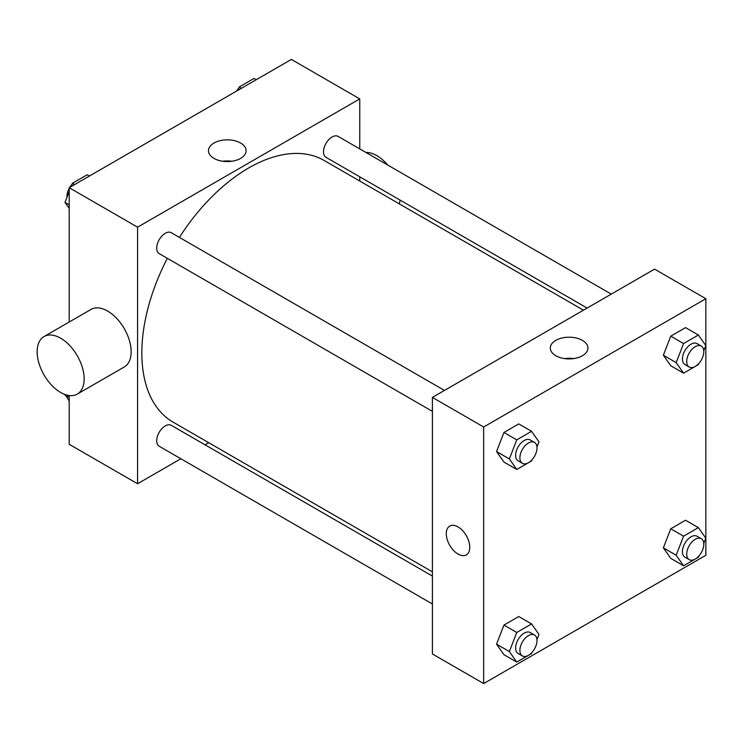 <?xml version="1.0" encoding="UTF-8"?>
<svg xmlns="http://www.w3.org/2000/svg" width="743" height="743" viewBox="0 0 743 743"><rect width="100%" height="100%" fill="white"/><g stroke="black" fill="none" stroke-linecap="round" stroke-linejoin="round"><path stroke-width="1.11" d="M180.855 458.756L137.566 483.749L69.192 444.277L69.192 395.545M69.192 322.025L69.192 187.71L291.386 59.431L359.751 98.903L359.751 148.897M208.681 442.689L205.022 444.797M167.324 258.323A151.07 87.219 120 0 0 141.839 352.999A151.07 87.219 120 0 0 173.119 422.154L432.389 571.841M583.459 310.184L324.189 160.497A151.07 87.219 120 0 0 179.407 237.388M359.751 176.806L359.751 181.032M137.566 483.749L137.566 227.182L359.751 98.903M611.285 294.117L338.102 136.396A12.083 6.975 120 0 0 328.787 139.638A12.083 6.975 120 0 0 323.511 151.795A12.083 6.975 120 0 0 326.019 157.33L587.109 308.066M432.389 576.066L171.289 425.321A12.083 6.975 120 0 0 161.983 428.562A12.083 6.975 120 0 0 156.708 440.72A12.083 6.975 120 0 0 159.206 446.255L432.389 603.975M432.389 411.353L159.206 253.632A12.083 6.975 -60 0 1 159.206 239.683A12.083 6.975 -60 0 1 171.289 232.708L444.472 390.428M137.566 227.182L69.192 187.71M213.984 158.389A18.816 10.866 180 0 1 208.477 150.708A18.816 10.866 180 0 1 227.293 139.851A18.816 10.866 180 0 1 246.109 150.708A18.816 10.866 180 0 1 234.491 160.748A18.816 10.866 180 0 1 213.984 158.389M44.032 336.551L91.036 309.413A33.231 19.188 60 0 1 116.642 318.32A33.231 19.188 60 0 1 131.149 351.764A33.231 19.188 60 0 1 124.267 366.977L77.272 394.115A33.231 19.188 60 0 1 44.032 374.927A33.231 19.188 60 0 1 44.032 336.551A33.231 19.188 60 0 1 69.647 345.458A33.231 19.188 60 0 1 84.154 378.902A33.231 19.188 60 0 1 77.272 394.115M399.27 203.842A33.231 19.188 -120 0 0 400.096 200.099M387.772 165.076A33.231 19.188 -120 0 0 365.909 152.445M222.733 161.25A18.816 10.866 180 0 1 231.853 161.25M432.389 653.961L432.389 397.403L654.574 269.124L705.85 298.723L705.85 555.29L483.665 683.569L432.389 653.961M698.838 363.438L698.383 364.609L683.579 373.153L670.762 365.76L663.36 355.228L670.762 336.152L685.566 327.607L698.383 335.009L705.785 345.532L703.76 350.742M532.025 652.363L531.57 653.534L516.766 662.087L503.949 654.685L496.547 644.153L503.949 625.077L518.753 616.532L531.57 623.934L538.972 634.466L536.948 639.667M483.665 683.569L483.665 427.002L705.85 298.723M698.838 556.061L698.383 557.231L683.579 565.776L670.762 558.374L663.36 547.842L670.762 528.775L685.566 520.23L698.383 527.623L705.785 538.155L703.76 543.356M532.025 459.75L531.57 460.92L516.766 469.465L503.949 462.062L496.547 451.54L503.949 432.463L518.753 423.919L531.57 431.311L538.972 441.844L536.948 447.045M483.665 427.002L432.389 397.403M555.82 355.739A18.816 10.866 180 0 1 550.303 348.058A18.816 10.866 180 0 1 569.119 337.201A18.816 10.866 180 0 1 587.936 348.058A18.816 10.866 180 0 1 576.317 358.098A18.816 10.866 180 0 1 555.82 355.739M469.771 547.266A16.615 9.594 60 0 1 466.335 554.872A16.615 9.594 60 0 1 449.719 545.278A16.615 9.594 60 0 1 449.719 526.09A16.615 9.594 60 0 1 462.517 530.539A16.615 9.594 60 0 1 469.771 547.266M466.335 554.872A16.615 9.594 60 0 1 449.719 545.278A16.615 9.594 60 0 1 449.719 526.09M564.559 358.6A18.816 10.866 180 0 1 573.68 358.6M516.766 469.465L509.364 458.933L516.766 439.865L531.57 431.311M534.486 442.391L530.214 439.921A12.083 6.975 120 0 0 520.899 443.162A12.083 6.975 120 0 0 515.623 455.32A12.083 6.975 120 0 0 518.122 460.855L522.403 463.326A12.083 6.975 120 0 0 534.486 456.341A12.083 6.975 120 0 0 534.486 442.391A12.083 6.975 120 0 0 525.171 445.633A12.083 6.975 120 0 0 519.896 457.79A12.083 6.975 120 0 0 522.403 463.326M509.364 458.933L496.547 451.54M516.766 439.865L503.949 432.463M683.579 373.153L676.176 362.63L683.579 343.554L698.383 335.009M701.299 346.08L697.027 343.619A12.083 6.975 120 0 0 687.712 346.851A12.083 6.975 120 0 0 682.436 359.018A12.083 6.975 120 0 0 684.935 364.553L689.207 367.014A12.083 6.975 120 0 0 701.299 360.039A12.083 6.975 120 0 0 701.299 346.08A12.083 6.975 120 0 0 691.984 349.321A12.083 6.975 120 0 0 686.708 361.479A12.083 6.975 120 0 0 689.207 367.014M676.176 362.63L663.36 355.228M683.579 343.554L670.762 336.152M516.766 662.087L509.364 651.555L516.766 632.479L531.57 623.934M534.486 635.005L530.214 632.544A12.083 6.975 120 0 0 520.899 635.776A12.083 6.975 120 0 0 515.623 647.942A12.083 6.975 120 0 0 518.122 653.478L522.403 655.939A12.083 6.975 120 0 0 534.486 648.964A12.083 6.975 120 0 0 534.486 635.005A12.083 6.975 120 0 0 525.171 638.246A12.083 6.975 120 0 0 519.896 650.413A12.083 6.975 120 0 0 522.403 655.939M509.364 651.555L496.547 644.153M516.766 632.479L503.949 625.077M683.579 565.776L676.176 555.244L683.579 536.177L698.383 527.623M701.299 538.703L697.027 536.232A12.083 6.975 120 0 0 687.712 539.474A12.083 6.975 120 0 0 682.436 551.631A12.083 6.975 120 0 0 684.935 557.166L689.207 559.637A12.083 6.975 120 0 0 701.299 552.653A12.083 6.975 120 0 0 701.299 538.703A12.083 6.975 120 0 0 691.984 541.935A12.083 6.975 120 0 0 686.708 554.102A12.083 6.975 120 0 0 689.207 559.637M676.176 555.244L663.36 547.842M683.579 536.177L670.762 528.775M69.192 208.356L64.994 202.375L69.192 191.536M71.105 186.614L72.396 183.307L87.191 174.754L89.42 176.045M69.192 204.808L64.994 202.375M74.616 184.589L72.396 183.307M69.192 188.378A12.083 6.975 120 0 0 66.972 196.301A12.083 6.975 120 0 0 67.009 197.174M71.941 184.478A12.083 6.975 120 0 0 69.777 187.385M237.918 90.302L239.2 86.996L254.004 78.452L256.224 79.733M241.429 88.278L239.2 86.996M238.754 88.166A12.083 6.975 120 0 0 236.58 91.073M69.192 400.979L65.161 394.57M69.192 397.421L64.994 394.997"/></g></svg>
